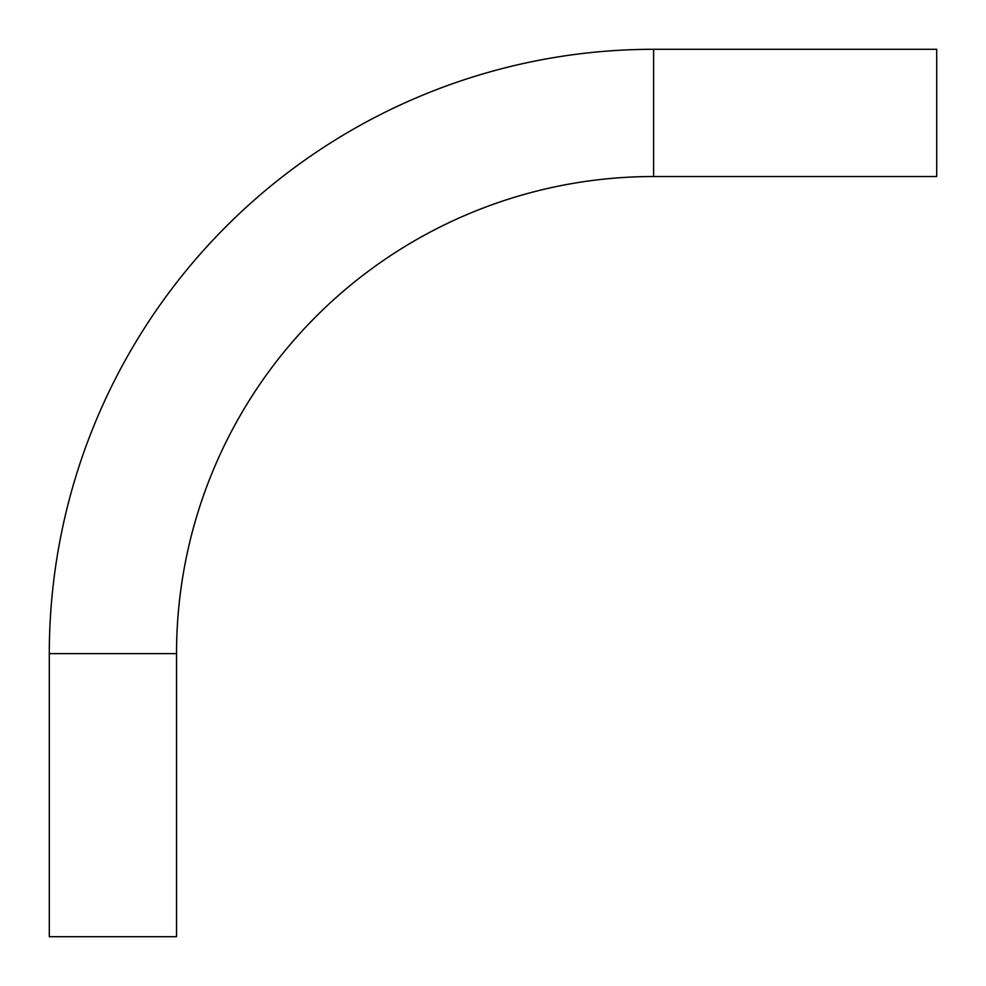 <?xml version="1.0" encoding="UTF-8"?>
<svg xmlns="http://www.w3.org/2000/svg" width="986" height="986" viewBox="0 0 986 986"><rect width="100%" height="100%" fill="white"/><g stroke="black" fill="none" stroke-linecap="round" stroke-linejoin="round"><path stroke-width="1.48" d="M653.619 49.3A604.319 604.319 0 0 0 49.3 653.619L49.3 936.7L176.531 936.7L176.531 653.619A477.101 477.101 0 0 1 653.619 176.531L936.7 176.531L936.7 49.3L653.619 49.3L653.619 176.531M49.3 653.619L176.531 653.619"/></g></svg>
